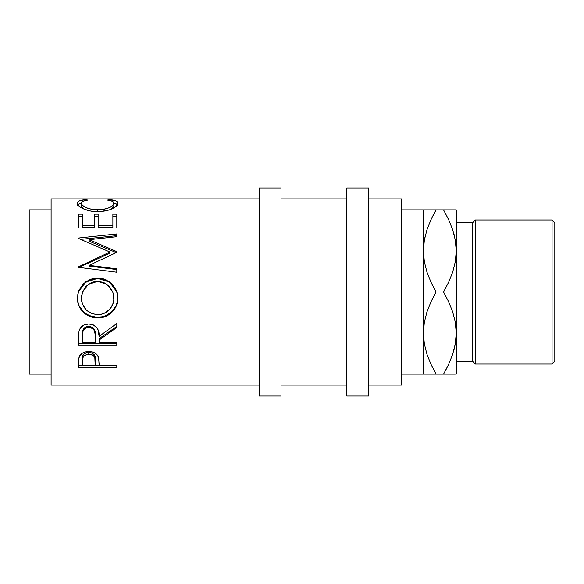 <?xml version="1.0" encoding="UTF-8"?>
<svg xmlns="http://www.w3.org/2000/svg" width="584" height="584" viewBox="0 0 584 584"><rect width="100%" height="100%" fill="white"/><g stroke="black" fill="none" stroke-linecap="round" stroke-linejoin="round"><path stroke-width="0.88" d="M423.4 251.003L423.947 259.15L423.4 250.938L423.4 209.875L401.5 209.875L423.4 209.875L423.4 333.062L423.4 250.938L424.312 240.309L426.933 229.848L430.985 219.679L436.102 209.875L432.561 216.423M455.702 259.15L456.25 250.938L456.25 374.125L456.25 250.938L455.337 261.566L452.717 272.027L448.665 282.196L443.548 292L448.658 301.782L452.673 311.849L455.308 322.273L456.25 333.062L455.337 343.691L452.717 354.152L448.665 364.321L443.548 374.125L453.958 374.125M455.702 324.85L456.25 333.062L455.702 324.85M423.947 324.85L423.4 333.062L424.327 343.779M51.1 385.075L259.15 385.075L51.1 385.075L51.1 198.925L51.1 385.075M259.15 198.925L51.1 198.925L259.15 198.925M116.8 367.555L78.475 367.555L78.57 359.948L79.57 355.846L82.57 352.977L85.498 351.853L88.753 351.517L92.082 351.86L95.053 353.035L97.251 354.926L98.711 358.065L99.112 365.496L116.8 365.496L116.8 367.555L116.8 365.496L116.8 367.555L78.475 367.555L78.475 365.336L82.402 365.336L78.475 365.336L78.475 362.927L78.475 367.555M116.8 345.268L78.475 345.268L79.001 331.106L80.242 328.259L83.848 325.047L88.724 323.974L93.425 324.952L97.01 327.916L98.09 329.909L99.112 336.347L116.8 323.514L116.8 327.478L99.112 340.041L99.112 342.414L116.8 342.414L116.8 345.268L116.8 343.706L78.475 343.706L116.8 343.706L116.8 342.414L116.8 345.268L78.475 345.268L78.475 338.808L78.475 345.268M77.584 300.315L77.825 294.365L78.891 290.511L83.249 283.882L89.805 279.459L95.615 278.101L101.572 278.356L105.383 279.451L111.916 283.817L116.325 290.299L117.698 296.051L117.442 301.964L116.362 305.731L112.011 312.17L105.529 316.477L99.784 317.82L93.871 317.565L90.075 316.506L86.563 314.761L83.468 312.382L79.037 306.001L77.584 300.315M116.8 252.85L116.8 251.66L89.221 239.681L116.8 251.66L116.8 252.361L89.162 265.318L116.8 268.852L116.8 272.217L78.475 267.304L78.475 266.83L109.923 252.032L78.475 238.418L78.475 238.017L116.8 233.95L116.8 236.688L89.221 239.681L89.221 241.221L116.8 252.85L89.221 241.221L89.221 239.681L116.8 236.688L116.8 235.659L80.76 239.36L116.8 235.659L116.8 233.95L116.8 236.688M116.8 228.023L78.475 228.023L78.475 214.175L82.402 214.175L82.402 225.563L94.199 225.563L94.199 214.175L98.127 214.175L98.127 225.563L112.873 225.563L112.873 214.175L116.8 214.175L116.8 228.023L116.8 216.467L112.873 216.467L116.8 216.467L116.8 214.175L116.8 228.023L78.475 228.023L78.475 216.467L82.402 216.467L78.475 216.467L78.475 214.175L78.475 228.023M84.556 199.764L87.812 200.1L82.994 201.283L81.804 202.203L81.49 203.831L82.57 205.48L88.432 208.619L94.418 209.773L104.113 209.327L109.42 207.634L112.807 205.415L113.792 203.758L113.464 202.159L112.23 201.261L107.463 200.1L109.748 199.67L115.785 200.889L117.311 201.925L117.764 203.582L116.223 206.24L114.084 207.816L109.624 209.78L101.105 211.452L93.433 211.415L89.6 210.846L83.081 208.714L78.825 205.933L77.57 203.882L77.957 201.933L79.453 200.889L84.556 199.764M29.2 374.125L51.1 374.125L29.2 374.125L29.2 209.875L29.2 374.125M51.1 209.875L29.2 209.875L51.1 209.875M259.15 396.025L281.05 396.025L281.05 187.975L259.15 187.975L259.15 396.025L259.15 187.975L281.05 187.975L281.05 396.025L259.15 396.025M346.75 396.025L368.65 396.025L368.65 187.975L346.75 187.975L346.75 396.025L346.75 187.975L368.65 187.975L368.65 396.025L346.75 396.025M552.062 364.036L554.8 361.299L554.8 222.701L552.062 219.964L552.062 364.036L552.062 219.964L475.412 219.964L472.675 222.701L472.675 361.299L475.412 364.036L475.412 219.964L475.412 364.036L552.062 364.036L475.412 364.036L472.675 361.299L472.675 222.701L456.25 222.701L472.675 222.701L475.412 219.964L552.062 219.964L554.8 222.701L554.8 361.299L552.062 364.036M456.25 361.299L472.675 361.299L456.25 361.299M423.4 374.125L423.4 333.062L423.4 374.125L401.5 374.125L425.729 374.125M368.65 385.075L401.5 385.075L401.5 198.925L368.65 198.925L401.5 198.925L401.5 385.075L368.65 385.075M281.05 385.075L346.75 385.075L281.05 385.075M346.75 198.925L281.05 198.925L346.75 198.925M449.001 220.394L443.548 209.875L425.692 209.875M425.575 234.469L424.342 240.148L423.4 250.938L424.312 240.309L426.933 229.848L430.985 219.679L436.102 209.875L430.999 209.875M426.977 229.724L430.992 219.657L426.977 229.724M430.649 363.606L436.102 374.125L430.992 364.343L426.977 354.276L424.342 343.852L423.4 333.062L424.312 322.434L426.933 311.973L430.985 301.804L436.102 292L430.992 282.218L426.977 272.151L424.342 261.727L423.4 250.938L424.342 261.727L426.977 272.151L430.992 282.218L436.102 292L443.548 292L448.658 301.782L452.673 311.849L455.308 322.273L456.25 333.062L455.337 343.691L452.717 354.152L448.665 364.321L443.548 374.125L447.089 367.577M425.517 349.312L425.707 350.035M432.795 374.125L443.548 374.125L448.658 364.343L452.695 354.218L448.658 364.343M424.327 374.125L436.102 374.125L430.992 364.343L426.977 354.276L424.342 343.852L423.4 333.062L424.327 343.772M424.32 209.875L426.94 209.875M446.855 209.875L443.548 209.875L448.658 219.657L452.673 229.724L455.308 240.148L456.25 250.938L456.25 209.875L455.323 209.875L456.25 209.875L456.25 250.938L455.323 240.221M454.075 349.531L455.308 343.852L456.25 333.062M452.695 374.125L455.33 374.125M456.25 209.875L453.921 209.875M454.133 234.688L453.943 233.965M455.323 209.875L443.548 209.875L448.658 219.657L452.673 229.724L455.308 240.148L456.25 250.938L455.323 240.228M452.695 209.875L448.658 209.875M449.023 220.453L448.658 219.657M443.548 209.875L436.102 209.875L430.992 219.657M425.605 234.345L424.327 240.228M430.627 363.547L430.992 364.343M454.045 349.655L455.323 343.772M426.955 374.125L430.992 374.125M436.102 374.125L448.651 374.125M423.4 333.062L424.312 322.434L426.933 311.973L430.985 301.804L436.102 292L443.548 292L448.665 282.196L452.717 272.027L455.337 261.566L456.25 250.938M96.17 314.521L100.988 314.294L104.062 313.382L109.266 309.754L112.727 304.447L113.792 299.782L113.573 294.942L112.697 291.81L109.281 286.313L103.967 282.649L99.243 281.495L94.389 281.722L91.294 282.663L86.03 286.372L82.621 291.847L81.497 296.562L81.731 301.395L82.658 304.476L86.147 309.827L91.462 313.396L96.17 314.521M91.965 326.974L94.228 329.223L95.236 335.055C95.929 330.201 93.754 327.23 88.717 326.149L88.717 327.179C93.761 328.325 95.937 331.391 95.236 336.377L95.177 342.414L95.075 333.34L94.228 330.347L91.973 328.033L88.717 327.179L85.541 328.047L83.329 330.318L82.548 333.252L82.402 342.414L95.177 342.414L82.402 342.414L82.402 336.231C81.68 331.31 83.782 328.296 88.717 327.179L88.717 326.149C83.804 327.208 81.694 330.135 82.402 334.931L83.395 329.069M95.177 365.496L94.827 357.715L93.301 355.568L91.995 354.78L89.615 354.167L87.14 354.284L83.381 356.488L82.432 359.875L82.402 365.496L95.177 365.496L82.402 365.496L82.402 360.992C81.731 357.277 83.855 354.984 88.768 354.123L88.768 352.298C83.862 353.108 81.738 355.335 82.402 358.963L82.402 360.992L82.556 356.773L83.381 354.59L85.629 352.926L87.95 352.334L88.768 352.298L88.768 354.123C93.776 355.028 95.944 357.386 95.265 361.197L95.177 365.496M113.785 296.424L112.77 292L113.851 298.176C114.223 306.826 106.573 314.937 97.791 314.586C87.782 313.681 82.322 308.213 81.424 298.176L82.563 292L81.424 298.176L81.724 294.869M82.563 291.993L88.41 284.277L97.616 281.422L106.894 284.269L112.77 292M95.265 359.16L95.265 359.145C95.937 355.437 93.776 353.152 88.768 352.298L91.995 352.933L94.258 354.678L95.104 356.919L95.265 361.175M81.49 206.422L84.089 209.16L81.49 206.422M112.807 207.962L111.135 209.233L113.851 205.86L112.807 207.962M117.669 205.181L115.785 203.568L113.223 202.845M82.008 202.845L79.453 203.568L77.599 205.188M94.199 227.519L82.402 227.519L94.199 227.519L94.199 225.563L94.199 227.519M98.127 216.467L94.199 216.467L98.127 216.467L98.127 214.175L98.127 227.519L112.873 227.519L98.127 227.519L98.127 216.467M109.923 253.208L78.475 267.574L109.923 253.208L109.923 252.032L109.923 253.208M116.8 269.531L89.162 266.107L116.8 269.531L116.8 268.852L116.8 272.217L116.8 269.531M116.325 290.358L111.902 284.043L105.368 279.809L101.565 278.758L97.623 278.429L93.644 278.758L89.812 279.831L83.242 284.131L78.884 290.569M78.38 291.993L85.702 282.057L97.623 278.429L97.623 278.013L85.709 281.758L78.38 291.993L77.49 298.351C77.19 309.221 87.038 318.251 97.805 317.908C108.544 318.331 118.26 308.746 117.785 298.044L116.917 291.985L109.544 281.78L97.623 278.013L97.623 278.429L109.529 282.072L116.917 291.971M117.698 299.774L117.785 297.862C118.253 308.279 108.558 317.535 97.805 317.141L101.74 316.813L105.529 315.754L112.011 311.571L116.362 305.33L117.698 299.774M95.834 317.061L97.805 317.141C87.074 317.499 77.146 308.68 77.49 298.161L77.869 301.957L79.037 305.593L83.468 311.783L86.563 314.09L90.075 315.783L95.834 317.061M99.112 340.041L99.112 338.632L116.8 326.434L99.112 338.632L99.112 342.414L99.112 340.041L116.8 327.478L116.8 323.514L116.8 327.478M84.271 327.952L87.06 326.354L90.454 326.361M95.185 365.336L99.112 365.336L95.185 365.336M77.884 204.677L81.461 202.955M85.505 200.48L85.505 199.67C80.125 200.1 77.453 201.297 77.49 203.254C76.891 206.437 86.454 211.853 97.418 211.591C102.58 211.591 107.135 210.809 111.077 209.254C115.683 207.232 117.917 205.232 117.785 203.239C117.785 201.297 115.106 200.108 109.748 199.67L109.748 200.487L109.748 199.67L107.463 200.1C111.668 200.604 113.8 201.655 113.851 203.247L113.851 205.86L113.851 203.247C113.281 206.875 107.894 209.101 97.674 209.911L97.674 211.591L97.674 209.911C87.556 209.123 82.14 206.926 81.424 203.32L81.424 205.926L81.424 203.32C81.417 201.677 83.549 200.604 87.812 200.1L85.505 199.67L85.505 200.48M113.822 202.969L117.406 204.692M116.8 216.467L116.8 214.175L112.873 214.175L112.873 227.519L112.873 214.175M112.873 225.563L98.127 225.563M98.127 214.175L94.199 214.175L94.199 225.563L82.402 225.563L82.402 227.519L82.402 214.175L82.402 225.563M82.402 214.175L78.475 214.175M116.8 233.95L78.475 238.017L78.475 238.418L78.475 238.017M78.475 238.418L109.923 252.032L78.475 266.83L78.475 267.304L116.8 272.217M78.475 267.574L78.475 266.83M116.8 268.852L89.162 265.318L89.162 266.107L89.162 265.318L116.8 252.361L116.8 251.66M97.805 317.908L97.805 317.141L97.805 317.908M116.8 342.414L99.112 342.414M116.8 323.514L99.112 336.347C99.608 329.237 96.148 325.113 88.724 323.974C83.607 324.215 80.366 326.595 79.001 331.106L78.475 338.808M116.8 365.496L99.112 365.496L99.112 363.781L99.112 365.496M99.112 363.781L98.484 357.189C97.105 353.554 93.863 351.663 88.753 351.517C83.76 351.67 80.526 353.488 79.052 356.97L78.475 362.927M95.236 336.362L95.236 335.055"/></g></svg>
